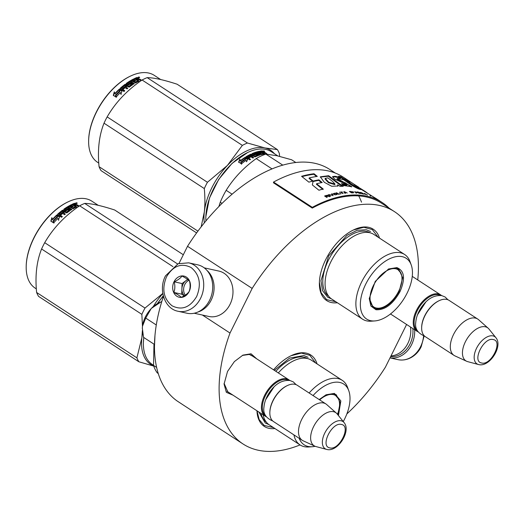 <?xml version="1.0" encoding="UTF-8"?>
<svg xmlns="http://www.w3.org/2000/svg" width="524" height="524" viewBox="0 0 524 524"><rect width="100%" height="100%" fill="white"/><g stroke="black" fill="none" stroke-linecap="round" stroke-linejoin="round"><path stroke-width="0.79" d="M232.997 395.161L226.342 392.332L224.069 384.072L227.534 371.451L234.379 361.593L242.939 355.121L251.048 353.779L256.695 358.822M242.311 355.429L249.293 354.447L252.535 356.11M337.371 302.754A42.608 23.763 -56.9 0 1 319.385 282.639A42.608 23.763 -56.9 0 1 325.718 259.59A42.608 23.763 -56.9 0 1 353.851 229.774A42.608 23.763 -56.9 0 1 379.514 238.119M274.93 428.54A42.608 23.763 -56.9 0 1 256.957 410.777M273.574 369.826A42.608 23.763 -56.9 0 1 291.409 355.56A42.608 23.763 -56.9 0 1 317.066 363.905M300.062 444.928A138.663 77.336 -56.9 0 1 243.038 443.979A138.663 77.336 -56.9 0 1 230.01 333.041L252.162 288.423A138.663 77.336 -56.9 0 1 394.5 211.663A138.663 77.336 -56.9 0 1 417.752 279.954M406.604 324.467L385.382 367.219A138.663 77.336 -56.9 0 1 346.849 413.94M228.837 392.45L227.855 391.919L224.095 383.371M252.162 288.423L187.527 246.287A138.663 77.336 -56.9 0 1 329.871 169.527L335.281 173.051M179.025 263.408L187.527 246.287M230.01 333.041L202.388 315.035M243.038 443.979L182.712 404.646A138.663 77.336 -56.9 0 1 181.579 403.886L177.276 401.076A138.663 77.336 -56.9 0 1 163.442 296.407M353.471 229.957L363.833 227.298L372.295 229.538L378.079 237.182M335.936 301.817L326.609 299.617L321.14 292.765L319.398 282.207M273.495 427.604L264.168 425.403L259.17 419.6L257.015 410.816M291.03 355.744L301.385 353.084L309.854 355.324L315.638 362.975M417.956 331.764A21.694 12.098 -56.9 0 1 416.986 331.24A21.694 12.098 -56.9 0 1 417.53 308.387A21.694 12.098 -56.9 0 1 438.339 293.931A21.694 12.098 123.1 0 1 440.684 294.901A21.694 12.098 123.1 0 1 441.549 295.575M417.281 330.664A21.071 11.751 -56.9 0 1 418.545 308.348A21.071 11.751 -56.9 0 1 438.496 294.757A21.071 11.751 123.1 0 1 440.271 295.405M454.046 355.403L425.39 336.722A21.694 12.098 -56.9 0 1 421.656 327.566L421.669 327.028A21.071 11.751 -56.9 0 1 438.712 300.887L439.204 300.652A21.694 12.098 -56.9 0 1 446.743 299.407A21.694 12.098 123.1 0 1 449.081 300.383L477.737 319.064A21.694 12.098 123.1 0 0 475.392 318.088A21.694 12.098 -56.9 0 0 454.583 332.543A21.694 12.098 -56.9 0 0 454.046 355.403A21.694 12.098 -56.9 0 0 454.924 355.888L466.655 361.272A19.788 11.037 -56.9 0 1 465.954 340.692A19.788 11.037 -56.9 0 1 485.335 326.793A19.788 11.037 123.1 0 1 488.198 328.234L478.536 319.666A21.694 12.098 123.1 0 0 477.737 319.064M421.656 327.566A21.694 12.098 -56.9 0 1 439.204 300.652M478.72 364.58A16.251 9.065 123.1 0 1 478.478 364.521L478.805 364.599C489.619 367.311 503.164 346.246 495.94 337.738A16.251 9.065 123.1 0 0 492.96 335.897A16.251 9.065 123.1 0 0 476.676 348.008A16.251 9.065 123.1 0 0 478.478 364.521L467.696 361.645A19.788 11.037 -56.9 0 1 466.655 361.272M495.94 337.738L488.958 329.033A19.788 11.037 123.1 0 0 488.198 328.234M266.14 416.665A21.694 12.098 -56.9 0 1 265.177 416.141A21.694 12.098 -56.9 0 1 265.714 393.282A21.694 12.098 -56.9 0 1 286.523 378.826A21.694 12.098 123.1 0 1 288.868 379.802A21.694 12.098 123.1 0 1 289.739 380.47M265.471 415.558A21.071 11.751 -56.9 0 1 266.736 393.242A21.071 11.751 -56.9 0 1 286.687 379.658A21.071 11.751 123.1 0 1 288.455 380.3M302.237 440.298L273.58 421.617A21.694 12.098 -56.9 0 1 269.84 412.467L269.86 411.923A21.071 11.751 -56.9 0 1 286.903 385.782L287.388 385.553A21.694 12.098 -56.9 0 1 294.927 384.308A21.694 12.098 123.1 0 1 297.272 385.278L325.928 403.958A21.694 12.098 123.1 0 0 323.583 402.989A21.694 12.098 -56.9 0 0 302.774 417.445A21.694 12.098 -56.9 0 0 302.237 440.298A21.694 12.098 -56.9 0 0 303.108 440.782L314.845 446.173A19.788 11.037 -56.9 0 1 314.138 425.586A19.788 11.037 -56.9 0 1 333.519 411.694A19.788 11.037 123.1 0 1 336.388 413.128L326.721 404.567A21.694 12.098 123.1 0 0 325.928 403.958M269.84 412.467A21.694 12.098 -56.9 0 1 287.388 385.553M326.911 449.481A16.251 9.065 123.1 0 1 326.662 449.422L326.996 449.5C337.81 452.212 351.355 431.147 344.124 422.639A16.251 9.065 123.1 0 0 341.15 420.792A16.251 9.065 123.1 0 0 324.86 432.909A16.251 9.065 123.1 0 0 326.662 449.422L315.887 446.546A19.788 11.037 -56.9 0 1 314.845 446.173M344.124 422.639L337.148 413.934A19.788 11.037 123.1 0 0 336.388 413.128M142.338 327.965L142.456 326.288A20.141 11.233 -56.9 0 1 151.115 308.688L145.718 318.088L142.456 326.288L142.332 328.771M151.115 308.688L151.443 308.348A20.141 11.233 123.1 0 1 158.628 302.97L160.056 302.296M154.128 344.235L143.524 337.325L142.338 328.063M161.792 301.555L161.012 301.844M161.634 302.073L161.169 301.772L151.443 308.348M156.283 324.978L145.718 318.088M412.853 328.548A23.547 19.126 102.4 0 1 410.01 343.98A23.547 19.126 102.4 0 1 390.642 356.615M414.667 329.727A24.792 20.135 102.4 0 1 411.576 344.7A24.792 20.135 102.4 0 1 390.026 357.859M178.029 311.263L187.029 313.241A24.792 20.135 -77.6 0 0 209.593 300.272A24.792 20.135 -77.6 0 0 203.214 267.155A24.792 20.135 -77.6 0 0 197.686 264.823L188.679 262.838L178.14 263.729L165.499 275.84C158.156 289.517 164.562 308.793 178.029 311.263A24.792 20.135 -77.6 0 0 200.587 298.287A24.792 20.135 -77.6 0 0 188.679 262.838M166.508 276.829C161.628 289.038 163.488 298.7 172.082 305.806C181.808 310.64 190.002 307.542 196.67 296.492C201.543 284.29 199.69 274.628 191.09 267.522C181.369 262.681 173.175 265.786 166.508 276.829M174.047 281.748A10.847 8.81 -77.6 0 0 176.837 296.237A10.847 8.81 -77.6 0 0 189.125 291.58A10.847 8.81 -77.6 0 0 186.341 277.091A10.847 8.81 -77.6 0 0 174.047 281.748M174.191 281.814C175.167 285.6 175.055 289.143 173.844 292.444C177.426 294.311 179.915 295.929 181.311 297.311C185.005 295.628 187.605 293.709 189.112 291.541C190.323 288.239 190.435 284.689 189.452 280.903C188.057 279.528 185.575 277.903 181.992 276.043C180.485 278.205 177.885 280.13 174.191 281.814L182.07 283.543L181.73 294.18L184.219 295.805M173.844 292.444L181.73 294.18M187.651 279.416L182.07 283.543M187.913 279.606A9.294 7.552 -77.6 0 0 185.974 280.661A9.294 7.552 -77.6 0 0 183.066 284.198A9.294 7.552 -77.6 0 0 181.9 288.862A9.294 7.552 -77.6 0 0 184.363 295.719M185.273 295.143A9.294 7.552 102.4 0 1 184.782 284.571A9.294 7.552 -77.6 0 1 188.823 280.333M194.208 313.234L208.906 316.47A23.239 18.877 -77.6 0 0 230.056 304.306A23.239 18.877 -77.6 0 0 224.076 273.259A23.239 18.877 -77.6 0 0 218.888 271.072L204.19 267.843M197.961 311.996A23.239 18.877 -77.6 0 0 211.165 300.147A23.239 18.877 -77.6 0 0 207.078 270.541M410.515 327.022A23.239 18.877 102.4 0 1 407.849 343.41A23.239 18.877 102.4 0 1 390.996 355.907M319.195 399.576L326.118 394.769L334.41 393.4L340.849 400.926L338.439 415.545M325.83 394.906L333.709 393.662L336.218 394.71L340.174 402.537L337.823 414.779M143.412 342.362L143.759 337.476M157.266 303.684L163.278 295.798M153.532 365.294L152.34 364.521A51.902 28.951 -56.9 0 1 143.399 342.617A51.902 28.951 -56.9 0 1 143.805 337.508M157.6 303.501A51.902 28.951 -56.9 0 1 163.331 295.988M158.248 373.514L157.246 372.859A57.326 31.971 123.1 0 1 153.539 365.431L153.977 344.137M156.637 367.448L153.539 365.431M309.121 393.007A38.58 21.517 123.1 0 1 338.059 378.583A38.58 21.517 -56.9 0 1 342.231 380.313L311.42 360.224A38.58 21.517 -56.9 0 0 307.254 358.495A38.58 21.517 123.1 0 0 278.316 372.918M263.12 414.798A38.58 21.517 123.1 0 0 269.284 424.859L300.088 444.941A38.58 21.517 123.1 0 0 304.261 446.671A38.58 21.517 -56.9 0 0 308.734 446.972L312.284 446.73A36.254 20.22 -56.9 0 1 308.079 446.448A36.254 20.22 123.1 0 1 299.197 438.319M293.931 434.887A38.58 21.517 123.1 0 0 300.088 444.941M343.266 421.565A36.254 20.22 -56.9 0 0 348.781 390.747A36.254 20.22 -56.9 0 0 339.84 382.461A36.254 20.22 123.1 0 0 313.051 395.568M335.674 394.998L334.836 394.002M315.153 446.304A36.254 20.22 -56.9 0 1 312.284 446.73M342.231 380.313A38.58 21.517 -56.9 0 1 347.569 387.4L348.781 390.747M268.91 424.61L265.262 422.992L258.863 412.021M274.334 370.324L289.517 358.141L303.854 355.541L308.092 357.303M162.787 293.447L144.991 308.066A58.871 32.835 123.1 0 0 143.36 311.204A58.871 32.835 123.1 0 0 141.86 314.361L41.579 248.985A58.871 32.835 -56.9 0 1 43.079 245.822A58.871 32.835 123.1 0 1 44.704 242.684C53.068 228.248 64.707 215.947 79.635 205.788A58.871 32.835 123.1 0 1 84.724 203.417C91.425 203.469 101.414 205.67 114.684 210.006L183.321 254.756M68.186 201.812L67.701 202.041A51.28 28.604 123.1 0 0 33.837 237.922A51.28 28.604 -56.9 0 0 26.213 265.668L26.2 266.205A51.902 28.951 -56.9 0 1 33.916 238.125A51.902 28.951 123.1 0 1 68.186 201.812A51.902 28.951 123.1 0 1 91.831 201.151L98.217 205.316M153.755 366.093L138.853 361.77A58.871 32.835 -56.9 0 1 136.895 357.846L36.614 292.464C34.984 275.827 36.641 261.332 41.579 248.985M153.689 365.896A52.675 29.383 -56.9 0 1 141.866 337.725L136.895 357.846M138.853 361.77L38.573 296.387A58.871 32.835 -56.9 0 1 36.614 292.464M142.639 332.845A52.675 29.383 123.1 0 0 141.866 337.725L142.39 330.467M142.456 326.282L141.86 314.361M162.813 293.578A52.675 29.383 123.1 0 0 153.224 306.632M177.584 263.958L84.724 203.417M172.972 266.644L79.635 205.788M144.991 308.066L44.704 242.684M36.333 288.881L35.141 288.108A51.902 28.951 -56.9 0 1 26.2 266.205M56.933 215.377L59.448 217.015M57.326 216.491L57.548 217.113A51.28 28.604 123.1 0 0 53.422 221.364L53.998 223.047M57.457 216.857L56.795 214.984L59.533 216.766L58.524 219.975L57.961 218.338L58.681 220.329M57.548 217.113L57.411 216.739A51.902 28.951 123.1 0 0 53.232 221.043L53.422 221.364M57.961 218.338A51.902 28.951 123.1 0 0 53.802 222.733L53.232 221.043M72.443 204.648A51.28 28.604 123.1 0 1 74.31 203.843L74.395 203.319L75.083 203.391L76.281 204.17L76.17 205.185M74.31 203.843L76.19 204.701L76.281 204.17L76.242 204.707L77.27 204.819L77.185 205.343L78.443 206.161M76.19 204.701L76.163 205.231L77.185 205.343M77.27 204.819L78.993 205.945A51.902 28.951 123.1 0 0 78.142 206.286L76.622 205.297L75.083 205.605L75.024 206.122L76.439 207.046M75.856 205.749L75.024 206.122M75.083 205.605L76.583 206.973A51.902 28.951 123.1 0 0 73.085 208.781L69.286 206.738L68.454 207.229L68.448 207.707L71.513 209.711M76.602 206.594L76.583 206.973L76.602 206.594M68.454 207.229L71.899 209.476L71.068 209.986L67.622 207.74A51.902 28.951 123.1 0 0 65.238 209.312L65.264 209.947L66.07 210.294L66.031 209.836A51.902 28.951 123.1 0 1 67.55 208.814L67.563 209.286A51.28 28.604 123.1 0 0 66.07 210.294M67.55 208.814L68.231 208.807L68.238 209.279L70.19 210.55A51.902 28.951 123.1 0 0 66.777 212.941L64.583 211.991A51.902 28.951 123.1 0 0 63.502 212.829L65.094 214.244M68.231 208.807L70.223 210.524M63.502 212.829L65.356 214.034L64.544 214.689L61.098 212.443A51.902 28.951 123.1 0 0 59.022 214.205L59.801 215.24A51.28 28.604 123.1 0 1 61.655 213.654L62.12 213.956M59.219 214.532A51.28 28.604 123.1 0 0 59.133 214.604L59.801 215.24M59.69 214.84A51.902 28.951 123.1 0 1 61.563 213.235L61.655 213.654M61.563 213.235L62.363 213.753A51.902 28.951 123.1 0 0 60.489 215.364L62.343 216.569L61.537 217.29L57.627 214.742L57.627 214.218L57.745 215.135M57.627 214.742L57.627 214.218A51.902 28.951 123.1 0 1 62.533 210.17L62.592 210.615A51.28 28.604 123.1 0 0 57.745 214.611M68.788 210.91L68.762 210.438A51.902 28.951 123.1 0 0 66.456 212.069L66.509 212.515A51.28 28.604 123.1 0 1 68.788 210.91L68.782 210.727M68.762 210.438L67.707 209.751A51.902 28.951 123.1 0 0 66.194 210.799L65.52 210.831L63.797 209.705L63.804 209.24L63.843 210.157M63.797 209.705L63.804 209.24A51.902 28.951 123.1 0 1 71.323 204.694L71.277 205.205A51.28 28.604 123.1 0 0 63.849 209.692M70.57 206.502A51.28 28.604 123.1 0 0 70.275 206.659L70.943 207.255L70.963 206.757A51.902 28.951 123.1 0 1 72.508 205.939L72.463 206.443A51.28 28.604 123.1 0 0 70.943 207.255M71.323 204.694L72.122 205.218A51.902 28.951 123.1 0 0 70.301 206.161L70.275 206.659M72.508 205.939L73.308 206.463A51.902 28.951 123.1 0 0 71.762 207.275L71.736 207.773L72.666 208.375L72.954 207.89A51.902 28.951 123.1 0 1 75.318 206.679L75.266 207.19A51.28 28.604 123.1 0 0 72.928 208.388M71.762 207.275L72.666 208.375M74.395 203.319A51.902 28.951 123.1 0 0 72.004 204.367L75.318 206.679M62.245 212.01L62.782 212.737L62.042 211.683L62.854 211.054L63.784 211.473A51.902 28.951 123.1 0 0 62.703 212.312M63.784 211.473L63.843 211.912A51.28 28.604 123.1 0 0 62.782 212.737M73.93 204.851A51.28 28.604 123.1 0 0 73.425 205.081L74.225 205.598L74.29 205.087L73.491 204.563L73.425 205.081M74.29 205.087A51.902 28.951 123.1 0 1 75.489 204.557L74.559 204.098A51.902 28.951 123.1 0 0 73.491 204.563M75.489 204.557L75.417 205.081A51.28 28.604 123.1 0 0 74.225 205.598M72.463 206.443L72.849 206.698M71.277 205.205L71.657 205.447M62.592 210.615L66.509 212.515M60.81 215.574A51.28 28.604 123.1 0 0 60.601 215.764L62.127 216.759M67.563 209.286L68.238 209.279M75.083 203.391L74.998 203.915M76.969 203.168L75.862 203.305L77.021 202.893L77.231 203.22M65.231 209.489L66.031 209.836M70.209 210.098L70.196 210.543M62.533 210.17L66.456 212.069M70.295 206.325L70.963 206.757M52.433 219.366A51.902 28.951 123.1 0 1 56.618 215.148L57.175 216.726A51.902 28.951 123.1 0 0 52.996 221.036L53.631 222.929L50.874 221.135L51.85 217.65L52.61 219.694A51.28 28.604 123.1 0 1 56.749 215.528L57.005 216.248M56.618 215.148L56.749 215.528M52.02 217.997L51.07 221.442M76.923 203.299L75.823 202.932L76.393 202.788L76.89 203.469M319.666 399.877A22.231 12.399 123.1 0 1 333.323 394.592A22.231 12.399 -56.9 0 1 338.452 398.823A22.231 12.399 -56.9 0 1 337.449 414.314M334.03 393.74A22.853 12.746 -56.9 0 1 334.181 393.838L338.452 398.823M396.851 267.607C404.495 270.672 405.543 278.689 399.995 291.658C392.843 304.267 384.826 310.293 375.95 309.723L370.907 306.055L369.263 298.582L375.256 281.395L388.559 268.982L396.851 267.607M388.277 269.12L396.151 267.875L398.666 268.917L402.668 277.727L399.216 291.298C392.247 303.579 384.439 309.448 375.793 308.891L373.278 307.85L369.269 298.267M205.853 216.576L209.449 198.092L218.744 179.352L232.139 163.292L247.597 152.543M256.053 153.768A46.479 25.925 123.1 0 0 255.81 153.801L255.712 154.325L256.38 154.423L256.485 153.892L258.391 155.549M205.932 220.918A51.902 28.951 -56.9 0 1 205.847 216.831A51.902 28.951 -56.9 0 1 247.832 152.432A51.902 28.951 -56.9 0 1 265.871 149.451A51.902 28.951 -56.9 0 1 271.478 151.777L277.858 155.936M245.559 158.929L244.983 157.397L247.714 159.185L246.588 161.772L246.064 160.331A51.902 28.951 -56.9 0 0 241.61 163.691L241.106 162.178A51.902 28.951 -56.9 0 1 245.559 158.929L245.579 159.401A51.28 28.604 -56.9 0 0 241.23 162.564M247.557 159.545L245.219 158.019M238.748 162.466L239.887 159.584L240.418 161.097L239.828 159.145L238.662 162.047L241.42 163.842L240.857 162.152L241.505 164.261M240.857 162.152A51.902 28.951 -56.9 0 1 245.317 158.896L244.813 157.986L245.337 159.362M240.418 161.097A51.28 28.604 -56.9 0 1 244.813 157.986M239.828 159.145L239.887 159.584M240.352 160.665A51.902 28.951 -56.9 0 1 244.8 157.514M264.456 153.932L263.022 152.654L264.469 152.733L265.989 153.722A51.902 28.951 -56.9 0 1 266.775 153.65L264.057 151.881L263.958 152.556M260.828 153.892L259.904 153.29L259.76 153.833L260.69 154.436L261.083 153.945A51.902 28.951 -56.9 0 1 263.317 153.467L259.996 151.194A51.902 28.951 -56.9 0 1 262.203 150.912L264.057 151.881L263.873 152.798M263.022 152.654L262.891 153.08M264.063 153.997L263.303 153.499M253.465 154.364A51.28 28.604 -56.9 0 0 253.446 154.377L253.505 153.977L253.983 154.862L254.061 154.344L253.524 153.853A51.902 28.951 -56.9 0 1 255.863 152.982L259.308 155.228L260.114 154.966L256.662 152.72L257.467 152.477L261.247 154.632A51.902 28.951 -56.9 0 1 264.548 153.912L264.541 153.643M256.662 152.72L256.544 153.257L259.485 155.169M254.061 154.344L254.245 154.894A51.28 28.604 -56.9 0 1 255.712 154.325M254.323 154.37A51.902 28.951 -56.9 0 1 255.81 153.794L256.485 153.892M258.208 155.615L256.38 154.423M247.263 157.004L247.263 157.004A51.902 28.951 -56.9 0 1 249.385 155.805L252.83 158.058L253.655 157.626L251.802 156.421A51.902 28.951 -56.9 0 1 252.882 155.883L255.083 156.931A51.902 28.951 -56.9 0 1 258.463 155.523L258.463 155.183M251.802 156.421L251.756 156.925L253.197 157.862M250.544 157.082L249.843 156.624M247.924 157.606A51.902 28.951 -56.9 0 1 249.85 156.506L249.817 157.004A51.28 28.604 -56.9 0 0 247.918 158.091L247.924 157.606L247.256 157.488A51.28 28.604 -56.9 0 1 247.511 157.338M247.256 157.167L247.918 158.091M245.835 157.292L245.848 156.859L245.835 157.292L249.745 159.84L250.577 159.335L248.723 158.124L248.717 158.608L250.184 159.565M248.723 158.124A51.902 28.951 -56.9 0 1 250.642 157.03L249.85 156.506M245.88 157.318A51.28 28.604 -56.9 0 1 250.78 154.678L251.448 154.737L251.513 154.22L254.494 156.165L254.435 156.683L251.448 154.737M245.848 157.298L245.848 156.859A51.902 28.951 -56.9 0 1 250.839 154.161L250.78 154.678M254.494 156.165L254.697 156.709A51.28 28.604 -56.9 0 1 256.95 155.766L257.042 155.104L255.987 154.547A51.902 28.951 -56.9 0 0 254.494 155.156L252.103 153.597A51.902 28.951 -56.9 0 1 259.354 151.312L259.197 151.862A51.28 28.604 -56.9 0 0 252.214 154.036M254.756 156.191A51.902 28.951 -56.9 0 1 257.042 155.235L257.042 155.104M259.105 152.772A51.902 28.951 -56.9 0 1 260.566 152.432L260.408 152.975A51.28 28.604 -56.9 0 0 258.967 153.309L259.105 152.772L258.437 152.215A51.902 28.951 -56.9 0 1 260.153 151.836L259.354 151.312M258.411 152.314L258.299 152.759A51.28 28.604 -56.9 0 1 258.869 152.622M259.904 153.29A51.902 28.951 -56.9 0 1 261.358 152.949L260.566 152.432M261.083 153.945L260.945 154.488A51.28 28.604 -56.9 0 1 263.146 154.017L263.146 153.905M263.317 153.467L263.146 154.017M260.644 151.619A51.28 28.604 -56.9 0 1 262.007 151.462L262.662 151.652M262.203 150.912L262.007 151.462M250.341 155.314L250.295 155.969L250.963 156.401A51.28 28.604 -56.9 0 1 252.031 155.877L252.09 155.366L251.16 154.907L250.295 155.818L251.107 155.418M252.09 155.366A51.902 28.951 -56.9 0 0 251.003 155.897L250.334 155.464M251.003 155.897L250.963 156.401M261.437 152.137A51.28 28.604 -56.9 0 1 262.105 152.052M262.865 151.102L262.694 151.574L263.343 151.993A51.902 28.951 -56.9 0 0 262.229 152.137L261.43 151.613L261.293 152.045M261.43 151.613A51.902 28.951 -56.9 0 1 262.419 151.488L262.675 151.56M262.229 152.137L262.092 152.563M262.236 152.661A51.28 28.604 -56.9 0 1 263.153 152.543L263.343 151.993M258.967 153.309L258.299 152.759M250.217 157.266L249.817 157.004M263.86 152.432L263.31 152.078M263.592 151.2L264.64 151.174L263.369 150.912L263.166 151.469M250.839 154.161L251.513 154.22M232.099 194.188L226.172 190.323A57.326 31.971 123.1 0 0 220.257 202.244L222.032 203.404M282.783 165.139L265.845 154.095A57.326 31.971 123.1 0 0 256.216 158.595L272.035 168.905M226.172 190.323C233.717 178.134 243.732 167.562 256.216 158.595M218.881 206.548L220.257 202.244M265.845 154.095L276.862 155.713L291.613 159.768L295.818 162.506M362.529 319.155A38.58 21.517 123.1 0 1 363.492 278.499A38.58 21.517 123.1 0 1 400.5 252.797A38.58 21.517 -56.9 0 1 404.672 254.526L373.861 234.438A38.58 21.517 -56.9 0 0 369.695 232.708A38.58 21.517 123.1 0 0 332.681 258.417A38.58 21.517 123.1 0 0 331.725 299.066L362.529 319.155A38.58 21.517 123.1 0 0 366.702 320.885A38.58 21.517 -56.9 0 0 371.175 321.186L374.726 320.937A36.254 20.22 -56.9 0 1 370.52 320.655A36.254 20.22 123.1 0 1 365.745 284.119A36.254 20.22 123.1 0 1 402.281 256.675A36.254 20.22 -56.9 0 1 411.222 264.961A36.254 20.22 -56.9 0 1 403.342 299.708A36.254 20.22 -56.9 0 1 374.726 320.937M372.079 306.868L373.33 307.234M398.116 269.212L397.284 268.216M404.672 254.526A38.58 21.517 -56.9 0 1 410.01 261.614L411.222 264.961M264.26 151.482L263.461 151.102M264.279 151.436L263.52 150.938M331.358 298.818L327.703 297.2L322.561 290.735L320.95 280.759L328.679 255.882L346.921 235.361L357.145 230.291L366.296 229.754L370.534 231.51M274.393 153.676A52.675 29.383 123.1 0 0 264.915 147.925A52.675 29.383 123.1 0 0 227.383 165.453L207.432 182.28A58.871 32.835 123.1 0 0 205.808 185.411A58.871 32.835 123.1 0 0 204.301 188.575L104.021 123.192A58.871 32.835 -56.9 0 1 105.52 120.029A58.871 32.835 123.1 0 1 107.151 116.898C115.509 102.455 127.149 90.161 142.083 80.002A58.871 32.835 123.1 0 1 147.165 77.631C153.866 77.683 163.855 79.884 177.125 84.22L277.406 149.602A58.871 32.835 123.1 0 1 279.364 153.525L279.6 156.355M130.627 76.019L130.142 76.249A51.28 28.604 123.1 0 0 96.278 112.136A51.28 28.604 -56.9 0 0 88.654 139.882L88.641 140.419A51.902 28.951 -56.9 0 1 96.357 112.339A51.902 28.951 123.1 0 1 130.627 76.019A51.902 28.951 123.1 0 1 154.279 75.364L160.658 79.524M204.334 222.864A52.675 29.383 -56.9 0 1 204.308 211.938L201.151 226.872M196.605 232.925L101.014 170.601A58.871 32.835 -56.9 0 1 99.056 166.678C97.425 150.041 99.082 135.546 104.021 123.192M197.915 231.136L99.056 166.678M277.406 149.602L264.915 147.925L247.446 143.006A58.871 32.835 123.1 0 0 242.363 145.384L227.383 165.453A52.675 29.383 123.1 0 0 204.308 211.938C205.094 204.963 205.094 197.175 204.301 188.575M247.446 143.006L147.165 77.631M242.363 145.384L142.083 80.002M207.432 182.28L107.151 116.898M98.774 163.095L97.582 162.322A51.902 28.951 -56.9 0 1 88.641 140.419M119.374 89.591L121.889 91.228M119.767 90.704L119.989 91.327A51.28 28.604 123.1 0 0 115.863 95.578L116.439 97.261M119.898 91.071L119.236 89.198L121.974 90.98L120.965 94.182L120.402 92.552L121.123 94.543M119.989 91.327L119.852 90.953A51.902 28.951 123.1 0 0 115.68 95.257L115.863 95.578M120.402 92.552A51.902 28.951 123.1 0 0 116.243 96.947L115.68 95.257M134.884 78.855A51.28 28.604 123.1 0 1 136.751 78.05L136.836 77.526L137.524 77.604L138.722 78.384L138.611 79.393M136.751 78.05L138.631 78.908L138.722 78.384L138.683 78.921L139.712 79.032L139.626 79.556L140.884 80.375M138.631 78.908L138.605 79.445L139.626 79.556M139.712 79.032L141.434 80.152A51.902 28.951 123.1 0 0 140.583 80.5L139.063 79.51L137.524 79.818L137.465 80.329L138.88 81.253M138.303 79.962L137.465 80.329M137.524 79.818L139.024 81.187A51.902 28.951 123.1 0 0 135.526 82.995L131.727 80.945L130.895 81.921L133.961 83.919M138.998 81.2L139.043 80.807L139.024 81.187M130.895 81.436L134.34 83.689L133.515 84.194L130.063 81.947A51.902 28.951 123.1 0 0 127.679 83.526L128.511 84.502A51.28 28.604 123.1 0 1 130.004 83.493L132.631 84.764A51.902 28.951 123.1 0 0 129.218 87.154L127.024 86.205A51.902 28.951 123.1 0 0 125.943 87.043L127.535 88.458M127.902 83.853A51.28 28.604 123.1 0 0 127.712 83.984L128.511 84.502M128.472 84.043A51.902 28.951 123.1 0 1 129.991 83.028L130.004 83.493M129.991 83.028L130.673 83.021L130.686 83.493M130.673 83.021L132.664 84.737M125.943 87.043L127.797 88.248L126.985 88.903L123.54 86.657A51.902 28.951 123.1 0 0 121.463 88.418L122.243 89.453A51.28 28.604 123.1 0 1 124.096 87.862L124.561 88.17M121.66 88.746A51.28 28.604 123.1 0 0 121.575 88.818L122.243 89.453M122.131 89.054A51.902 28.951 123.1 0 1 124.005 87.443L124.096 87.862M124.005 87.443L124.804 87.967A51.902 28.951 123.1 0 0 122.93 89.571L124.784 90.783L123.978 91.504L120.068 88.956L120.068 88.432L120.186 89.342M120.068 88.956L120.068 88.432A51.902 28.951 123.1 0 1 124.974 84.384L125.033 84.823A51.28 28.604 123.1 0 0 120.186 88.825M131.229 85.117L131.203 84.652A51.902 28.951 123.1 0 0 128.897 86.277L128.95 86.722A51.28 28.604 123.1 0 1 131.229 85.117L131.236 84.947M131.203 84.652L130.148 83.964A51.902 28.951 123.1 0 0 128.635 85.012L126.238 83.919L126.245 83.454L126.284 84.364M126.238 83.919L126.245 83.454A51.902 28.951 123.1 0 1 133.764 78.908L133.718 79.412A51.28 28.604 123.1 0 0 126.291 83.906M133.011 80.709A51.28 28.604 123.1 0 0 132.723 80.873L133.384 81.462L133.404 80.971A51.902 28.951 123.1 0 1 134.95 80.152L134.904 80.657A51.28 28.604 123.1 0 0 133.384 81.462M133.764 78.908L134.563 79.425A51.902 28.951 123.1 0 0 132.742 80.375L132.723 80.873M134.95 80.152L135.749 80.67A51.902 28.951 123.1 0 0 134.203 81.489L134.177 81.986L135.107 82.589L135.395 82.104A51.902 28.951 123.1 0 1 137.76 80.886L137.707 81.397A51.28 28.604 123.1 0 0 135.369 82.596M134.203 81.489L135.133 82.091L135.107 82.589M136.836 77.526A51.902 28.951 123.1 0 0 134.445 78.574L137.76 80.886M124.692 86.224L125.223 86.951L124.483 85.897L125.295 85.261L126.225 85.681A51.902 28.951 123.1 0 0 125.144 86.519M126.225 85.681L126.291 86.119A51.28 28.604 123.1 0 0 125.223 86.951M136.378 79.065A51.28 28.604 123.1 0 0 135.867 79.294L136.666 79.812L136.731 79.294L135.932 78.777L135.867 79.294M136.731 79.294A51.902 28.951 123.1 0 1 137.936 78.77L137 78.312A51.902 28.951 123.1 0 0 135.932 78.777M137.936 78.77L137.858 79.294A51.28 28.604 123.1 0 0 136.666 79.812M134.904 80.657L135.29 80.906M133.718 79.412L134.098 79.661M125.033 84.823L128.95 86.722M123.251 89.787A51.28 28.604 123.1 0 0 123.042 89.971L124.568 90.973M137.524 77.604L137.439 78.128M139.41 77.375L138.31 77.519L139.463 77.107L139.672 77.434M132.651 84.312L132.638 84.75M124.974 84.384L125.649 84.344L128.897 86.277M132.736 80.532L133.404 80.971M114.874 93.573A51.902 28.951 123.1 0 1 119.059 89.362L119.616 90.934A51.902 28.951 123.1 0 0 115.437 95.25L116.073 97.143L113.315 95.342L114.291 91.864L115.051 93.907A51.28 28.604 123.1 0 1 119.19 89.742L119.446 90.462M119.059 89.362L119.19 89.742M114.461 92.204L113.518 95.656M139.371 77.513L138.264 77.139L138.834 77.002L139.332 77.683M395.764 268.805A22.231 12.399 -56.9 0 1 400.893 273.037A22.231 12.399 -56.9 0 1 396.413 295.189A22.231 12.399 -56.9 0 1 377.948 308.23A22.231 12.399 -56.9 0 1 376.284 308.033A22.231 12.399 123.1 0 1 373.357 285.632A22.231 12.399 123.1 0 1 395.764 268.805M396.471 267.954A22.853 12.746 -56.9 0 1 396.622 268.046L400.893 273.037M371.509 306.239A22.853 12.746 123.1 0 0 371.66 306.337L375.512 307.942L377.948 308.23M354.565 184.586L343.305 177.171A139.594 77.86 123.1 0 0 273.535 182.064L273.489 182.811L312.271 208.094A138.663 77.336 -56.9 0 1 381.577 203.233L394.5 211.663M361.527 202.172A138.663 77.336 123.1 0 0 358.717 195.917M312.271 208.094L312.311 207.347A139.594 77.86 -56.9 0 1 382.081 202.461A139.594 77.86 -56.9 0 1 389.09 208.133M273.535 182.064L312.311 207.347M367.049 192.734L359.791 188.07L365.582 191.699M359.752 188.136L358.789 187.5M352.259 183.014L357.944 187.31L376.848 199.048M338.458 178.579A139.594 77.86 -56.9 0 1 343.718 179.791L350.582 184.559C355.691 187.769 359.137 189.419 360.918 189.511L353.883 185.588L347.058 180.898A139.594 77.86 -56.9 0 1 349.868 182.057L346.816 179.981A139.594 77.86 123.1 0 0 343.908 178.749L340.875 176.68L338.556 176.188L340.639 177.629A139.594 77.86 123.1 0 0 334.96 176.293L332.537 176.634L334.692 179.11L347.091 184.717L341.438 183.623L343.246 185.489L351.735 186.688L337.266 178.56L338.458 178.579M340.954 184.821L336.185 181.409A5121.949 3509.3 -82.1 0 0 328.646 175.697L320.328 176.811L324.31 182.306L331.731 186.269L337.895 186L337.639 184.834L340.05 186.328A139.594 77.86 -56.9 0 1 343.246 186.315L340.954 184.821L340.731 185.372L335.956 181.959A5143.545 3526.625 -82.1 0 0 328.417 176.247L320.262 177.092M318.906 179.837A139.594 77.86 123.1 0 0 313.149 181.042L312.337 184.933L318.946 190.245A139.594 77.86 -56.9 0 1 323.19 189.007L316.581 183.747A139.594 77.86 -56.9 0 1 322.201 182.529L318.906 179.837L318.736 180.387A138.971 77.513 123.1 0 0 313.038 181.573M301.555 176.287L308.891 182.162A139.594 77.86 -56.9 0 1 313.116 181.009L309.212 177.905A139.594 77.86 -56.9 0 1 317.321 176.405L314.014 173.745A139.594 77.86 123.1 0 0 301.555 176.287M326.747 197.417L327.199 197.26L326.236 196.631L327.526 196.212L329.616 196.48L327.886 196.002L327.893 195.426L326.406 195.406A139.594 77.86 123.1 0 0 324.592 196.009L326.747 197.417M328.063 194.895L330.67 196.166L328.063 194.895M329.118 194.581L333.061 195.491L332.098 193.775L331.653 193.893L332.491 195.393L329.118 194.581M334.463 193.218L333.231 193.788L334.417 194.692L337.142 194.391L337.056 193.893L335.262 193.166L333.159 194.057M336.657 192.767L336.218 192.852L338.373 194.253A139.594 77.86 -56.9 0 1 340.986 193.782L340.711 193.605A139.594 77.86 123.1 0 0 338.537 193.991L336.657 192.767L336.139 193.127M347.248 193.035L344.392 191.686L343.829 191.738L344.851 193.258L345.277 193.212L345.015 192.825A139.594 77.86 -56.9 0 1 346.416 192.701L347.248 193.035M353.72 192.688L351.008 191.47A139.594 77.86 123.1 0 0 349.384 191.457L351.539 192.858A139.594 77.86 -56.9 0 1 353.163 192.871L353.72 192.688M352.94 191.732L353.274 191.745L352.94 191.732M354.807 191.666L356.019 192.681A139.594 77.86 -56.9 0 1 357.329 192.799L354.807 191.666M361.023 193.507L358.436 192.098A139.594 77.86 123.1 0 0 356.896 191.882L359.045 193.291A139.594 77.86 -56.9 0 1 360.591 193.5L361.023 193.507M364.029 194.096L361.455 192.655A139.594 77.86 123.1 0 0 359.955 192.354L362.11 193.762A139.594 77.86 -56.9 0 1 363.61 194.063L364.029 194.096M370.003 195.701L370.802 196.022L370.003 195.701M342.362 192.066L342.133 191.915A139.594 77.86 123.1 0 0 339.414 192.288L340.79 192.269L342.716 193.52L343.148 193.461L341.222 192.21L342.362 192.066M367.507 195.072L364.39 193.389L365.149 194.201A139.594 77.86 -56.9 0 1 366.355 194.535L367.507 195.072M376.402 198.838L373.023 196.841L376.402 198.838M378.564 200.168L376.284 198.681A139.594 77.86 123.1 0 0 375.046 197.921L379.153 200.548M376.926 199.094L376.586 198.878M351.434 186.911L345.185 182.752L340.41 180.99L337.011 179.11L337.266 178.56M346.842 185.254L342.342 184.553M334.96 176.293L334.698 176.843L332.517 176.948M340.639 177.629L340.351 178.173A138.971 77.513 123.1 0 0 334.698 176.843M340.875 176.68L340.574 177.217L339.735 177.007M343.908 178.749L343.606 179.287L340.574 177.217M346.816 179.981L346.502 180.518A138.971 77.513 123.1 0 0 343.606 179.287M347.071 180.904L346.502 180.518M347.058 180.898L346.757 181.435L353.589 186.125L357.617 188.096L357.925 187.559M359.117 189.072L357.617 188.096M342.152 186.302L340.731 185.372M337.639 184.834L337.731 186.236M328.646 175.697L328.417 176.247M321.52 182.66L318.736 180.387M316.581 183.747L316.444 184.291L323.059 189.55M314.014 173.745L313.83 174.296A138.971 77.513 123.1 0 0 302.021 176.66M316.581 176.503L313.83 174.296M309.212 177.905L309.062 178.448L312.972 181.553M325.273 196.028A139.286 77.683 123.1 0 0 324.841 196.173M327.271 195.314L327.638 195.773L327.343 196.251A139.286 77.683 123.1 0 0 325.908 196.723L325.273 196.009A139.594 77.86 -56.9 0 1 326.714 195.531L327.225 195.504M327.677 195.36L327.212 195.583M327.886 196.002L329.557 196.749M326.236 196.631L326.897 197.365M328.515 194.758L328.004 195.164M330.343 196.258L328.456 195.026M332.098 193.775L331.581 194.162M332.995 195.76L332.026 194.05M335.733 193.225L336.729 194.122L336.264 194.718M336.369 193.448L336.028 193.605M337.056 193.893L336.29 193.723M338.425 194.247L336.578 193.035M345.015 192.825L345.185 193.487M344.294 191.961L343.737 192.013M352.207 191.699L353.117 192.871M353.51 192.426L353.032 192.871M355.213 191.987L354.689 191.941M356.019 192.681L356.182 193.291M341.222 192.21L342.722 193.52M334.987 184.075L334.784 184.625L328.489 182.725L325.018 178.939L325.214 178.396L327.847 177.872L332.727 181.527L334.987 184.075L328.758 182.228L325.214 178.396M334.443 194.699L333.768 193.742L335.674 193.435M344.962 192.956L344.294 191.83L346.115 192.721M355.94 192.852L355.141 192.066M358.554 187.861L358.894 187.343L357.198 186.361C354.119 184.291 353.897 184.107 356.53 185.804M354.25 185.083L354.584 184.559L358.861 187.317M327.638 195.773L327.402 195.983A139.594 77.86 123.1 0 0 325.961 196.454L325.908 196.723M325.961 196.454L325.273 196.009M336.716 194.24L336.513 194.62M336.591 194.352L336.27 194.699M336.343 194.443L335.674 194.849M335.753 194.574L335.353 194.817M335.412 194.614L335.046 194.804M335.098 194.607L334.751 194.771M334.554 194.45L333.795 194.273M346.168 192.583L344.805 192.97M344.897 192.694L344.294 191.83M353.117 192.668L351.67 192.681L350.065 191.633L352.167 191.843M355.252 191.81L357.041 192.767M357.08 192.668L355.901 192.563M360.623 193.304L359.163 193.159L357.558 192.112L359.556 192.55L360.532 193.494M363.63 193.887L362.215 193.651L360.61 192.609L362.562 193.14L363.551 194.05M365.025 194.103L364.331 193.441L366.112 194.404L364.94 194.26M377.254 199.31L377.247 199.317A139.594 77.86 123.1 0 0 376.271 198.701L375.577 198.268A139.594 77.86 -56.9 0 1 376.566 198.865L377.365 199.389M417.497 314.78L425.822 302.014M493.248 339.578C483.862 336.703 471.521 361.567 481.628 362.981C491.008 365.857 503.354 340.986 493.248 339.578M265.688 399.674L274.013 386.909M341.432 424.473C332.052 421.604 319.706 446.468 329.819 447.876C339.198 450.751 351.539 425.888 341.432 424.473M423.615 335.746A24.792 20.135 102.4 0 1 420.582 346.678A24.792 20.135 102.4 0 1 398.017 359.654L390.013 357.892M275.866 371.326A37.911 21.143 123.1 0 1 304.189 357.283A37.911 21.143 -56.9 0 1 307.64 358.586M260.998 413.416A37.911 21.143 123.1 0 0 266.257 422.062M328.699 296.27A37.911 21.143 123.1 0 1 330.598 256.171A37.911 21.143 123.1 0 1 366.63 231.49A37.911 21.143 -56.9 0 1 370.082 232.8M265.046 152.53L264.882 152.995M353.883 185.588L353.589 186.125M336.185 181.409L335.956 181.959M357.198 186.361L356.988 186.695M390.485 313.961L416.986 331.24M412.257 276.371L440.684 294.901M226.971 391.231L265.177 416.141M250.662 354.892L288.868 379.802M296.139 384.681L293.335 381.917L290.001 380.529C282.043 379.815 275.087 383.935 269.153 392.869C266.107 397.592 264.378 402.366 263.958 407.194C262.976 413.318 265.733 417.838 272.231 420.752L272.578 420.824M447.954 299.787L445.151 297.016L441.817 295.628C433.852 294.92 426.903 299.034 420.969 307.974C417.923 312.697 416.187 317.472 415.774 322.293C414.785 328.417 417.543 332.937 424.04 335.851L424.388 335.923M154.966 335.498L154.475 346.652M424.171 335.884L421.198 346.652C417.621 354.584 408.373 361.763 398.017 359.654M143.419 342.08L143.399 342.617M205.86 216.294L205.847 216.831M247.341 152.661L247.832 152.432M264.26 152.15L264.063 152.707M247.204 157.089L247.197 157.573M257.094 155.183L257.002 155.713M250.282 155.379L250.243 155.883M382.081 202.461L378.852 200.351M378.158 199.899L377.725 199.618M359.464 188.601L359.791 188.07M346.836 185.267L347.091 184.717"/></g></svg>
